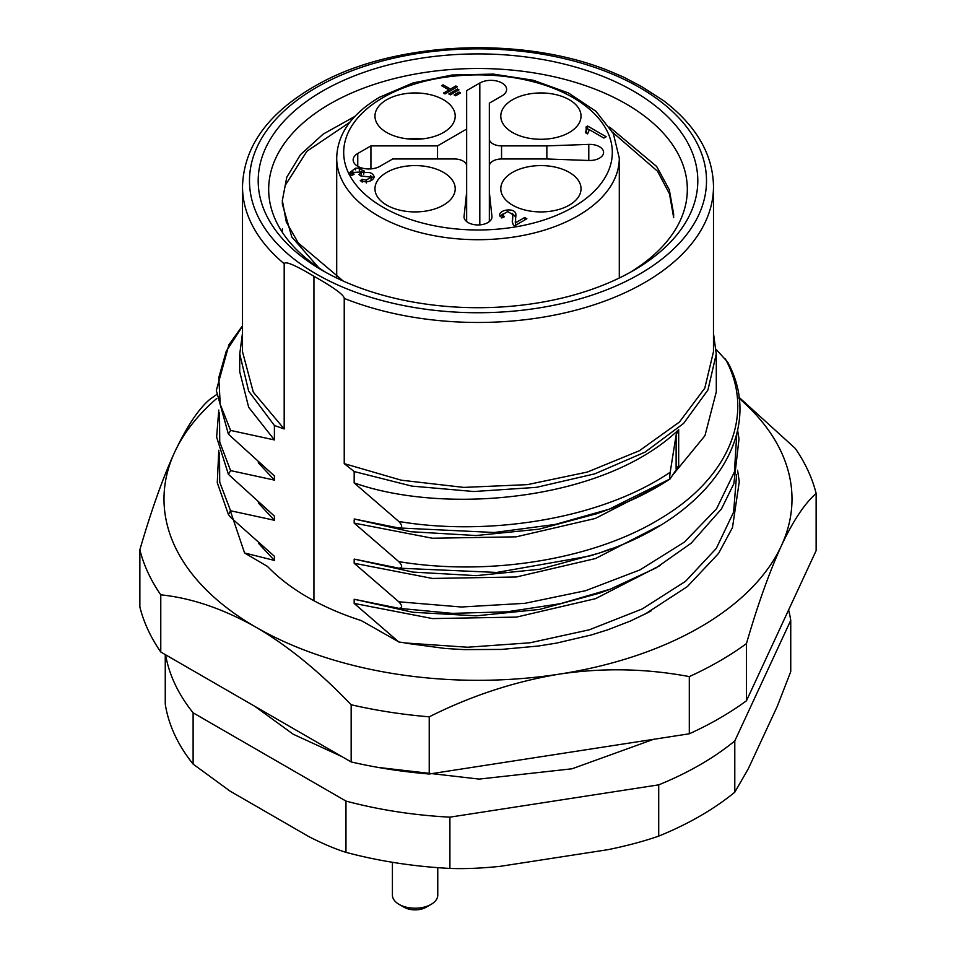 <?xml version="1.0" encoding="UTF-8"?>
<svg xmlns="http://www.w3.org/2000/svg" width="956" height="956" viewBox="0 0 956 956"><rect width="100%" height="100%" fill="white"/><g stroke="black" fill="none" stroke-linecap="round" stroke-linejoin="round"><path stroke-width="1.43" d="M216.773 398.437A313.998 181.281 0 0 0 174.697 452.104A313.998 181.281 0 0 0 255.969 627.22A313.998 181.281 0 0 0 559.272 674.135A313.998 181.281 0 0 0 781.303 545.948A313.998 181.281 0 0 0 738.952 398.198M230.3 510.743L244.569 552.974L267.501 566.454A240.733 138.99 0 0 0 361.213 620.563L398.76 641.87M647.415 612.844L651.239 610.788M405.714 643.185L445.138 648.467L463.768 649.602L501.314 649.435L538.407 646.017L556.452 643.113L591.262 634.975L607.729 629.813L630.279 621.089L647.499 612.808M660.214 565.486L595.576 598.659L516.443 617.11L432.506 618.592L354.174 603.427L398.783 641.966L405.75 643.006L467.544 647.224L529.947 642.802L589.314 629.801L642.241 608.948L685.512 581.344L716.295 548.409L733.599 512.153L736.598 474.546M746.457 643.591C757.666 604.921 769.269 572.369 781.303 545.948C792.894 521.163 804.51 503.657 816.137 493.439L816.137 550.632L746.457 700.784L746.457 643.591A341.639 197.247 180 0 1 689.3 676.597L689.3 733.79A341.639 197.247 0 0 0 746.457 700.784M816.137 493.439A341.639 197.247 180 0 0 795.225 448.376L738.809 397.087M216.474 394.685A341.639 197.247 180 0 0 209.543 399.608C198.334 409.216 186.731 426.711 174.697 452.104C163.106 477.283 151.49 509.823 139.863 549.76L139.863 606.952A341.639 197.247 0 0 0 160.775 652.016L160.775 594.823C191.439 597.99 223.178 608.781 255.969 627.22C287.625 645.682 319.352 671.518 351.163 704.751L351.163 761.944A341.639 197.247 0 0 0 429.232 774.013L429.232 716.821C471.045 695.825 514.388 681.592 559.272 674.135C602.531 667.635 645.886 668.447 689.3 676.597M160.775 652.016L351.163 761.944M429.232 774.013L689.3 733.79M429.232 716.821A341.639 197.247 180 0 1 351.163 704.751M160.775 594.823A341.639 197.247 180 0 1 139.863 549.76M588.036 556.404C703.747 524.091 768.54 436.964 727.695 362.145L716.092 349.358M642.062 86.853L663.858 100.882C696.398 125.881 712.949 154.43 713.499 186.504A235.499 135.967 0 0 1 587.45 306.888A235.499 135.967 0 0 1 344.232 298.403C344.064 294.974 333.967 287.601 313.938 276.284C295.177 265.075 285.247 260.892 284.183 263.736A235.499 135.967 180 0 1 242.501 186.504C243.852 145.109 269.807 110.633 320.368 83.053C397.517 40.845 524.163 35.826 610.394 71.437L623.73 77.161L642.062 86.853M244.569 552.974L274.408 560.431L274.408 556.273L230.575 517.304L228.412 514.507L230.587 510.767L274.42 520.267L274.408 516.109L228.4 474.343L230.587 470.603L274.408 480.103L274.408 475.945L228.4 434.167L230.587 430.427L274.408 439.927L274.408 425.492L248.656 391.112L239.753 353.995L242.501 333.023M242.501 186.504L242.501 351.724L253.292 392.151L284.183 428.957L274.408 425.492M284.183 428.957L284.183 263.736M313.938 600.738L313.938 276.284M354.174 482.923L354.174 471.547L344.232 463.624L344.232 298.403M354.102 482.864L398.795 521.474C483.246 535.874 597.655 521.367 670.204 472.216L676.131 434.908L678.688 429.662C603.702 501.685 443.405 514.782 354.114 482.864M398.772 521.45C402.619 525.681 402.619 527.843 398.795 527.939L494.324 532.492L555.113 524.462L609.08 509.237L670.025 478.944M398.783 527.999L354.162 518.977L410.554 531.703L476.052 535.539L539.136 529.146L595.803 513.946M659.879 485.361L595.301 518.463L516.228 536.83L432.411 538.24L354.186 523.099L354.174 520.004M354.186 523.099L398.783 561.626C402.619 565.856 402.619 568.031 398.783 568.163L354.186 559.093L412.873 572.082L476.219 575.643L539.686 569.262L598.695 553.237M660.13 525.358L595.504 558.543L516.395 576.982L432.494 578.452L354.186 563.263L354.174 559.117M354.186 563.263L398.783 601.79C402.619 606.02 402.619 608.195 398.783 608.315L354.186 599.257L412.837 612.27L476.16 615.843L539.578 609.426L598.576 593.425M354.174 603.427L354.174 599.281M622.272 76.504L623.73 77.161M629.634 272.675A209.328 120.862 0 0 0 687.328 189.348A209.328 120.862 0 0 0 478 68.497A209.328 120.862 0 0 0 268.672 189.348A209.328 120.862 0 0 0 326.366 272.675M322.578 270.536L322.578 270.536A219.796 126.897 180 0 1 322.578 91.071A219.796 126.897 180 0 1 633.422 91.071A219.796 126.897 180 0 1 633.422 270.536A219.796 126.897 180 0 1 322.578 270.536M274.408 480.091L258.275 462.74M274.408 560.431L258.371 543.163M274.408 520.255L258.311 502.952M676.119 468.297L678.796 465.847L670.192 478.717M716.247 392.02L704.966 435.673L672.391 475.431M713.499 333.441L716.247 354.007L707.942 389.976L683.588 423.436L645.049 452.116L594.728 473.865L536.364 487.357L473.925 491.527L411.773 486.09L354.174 471.547M274.408 439.927L248.68 407.292L239.777 371.932M398.783 601.79L461.354 607.012L524.916 603.32L585.634 590.689L639.911 569.919L684.448 542.076L716.582 508.771L734.435 471.917L736.789 433.618M219.51 412.777L219.737 442.019L230.587 470.603M242.501 326.187L226.237 351.27L218.781 377.656L220.239 404.364L230.587 430.439M398.783 561.626C489.293 576.599 594.931 559.475 661.695 517.841C729.751 476.948 755.324 413.649 725.413 359.05M344.232 463.624L401.221 480.187L463.803 487.405L527.413 484.632L587.39 472.037L639.421 450.718L679.429 422.038L704.775 388.22L713.475 351.724L713.499 186.504M398.783 608.315L452.343 613.358L507.027 611.816L560.443 603.678L610.179 589.195L655.792 568.079L691.2 543.175L721.469 508.927L733.873 483.64L739.012 438.912L737.59 430.069M398.783 568.163L496.833 572.441L588.012 556.32M670.24 478.801C669.57 479.183 669.547 476.984 670.192 472.204M219.498 452.929L219.725 482.171L230.575 510.755M673.669 217.657L669.499 193.889L657.525 171.232L612.736 132.418M349.765 122.332L306.948 151.215L285.163 185.476M343.276 281.076L298.296 243.003L286.31 222.019L282.343 200.485L282.355 204.082L291.795 236.98L318.802 267.823M282.343 200.485L286.8 177.171L300.483 154.669L323.248 134.055L354.7 116.524M609.605 127.076L656.664 166.487L669.284 189.694L673.669 214.108M515.284 221.505L515.559 225.616L515.619 218.637M500.048 216.307L502.748 214.084M512.058 213.224L515.81 217.084M499.57 214.837L501.792 217.968L504.35 216.761L502.617 214.61L502.629 217.574M512.356 222.868L512.822 215.96L512.237 221.601L513.253 224.803L514.555 225.867L526.875 218.757L524.701 217.49L515.559 222.772M586.59 129.418L587.558 128.857L589.374 129.908M586.554 132.191L586.59 128.821L585.383 132.633L587.582 133.9L589.398 129.693L603.869 138.046L606.14 136.744L587.558 126.013L586.1 126.861L586.387 133.207M407.901 138.907A40.116 23.159 180 0 1 422.277 138.907M373.736 178.21L370.438 175.713M363.662 173.012L360.986 171.327M352.919 171.889L350.302 174.183M366.327 183.002L366.327 180.158L370.904 177.111L360.77 175.916L358.99 174.601L361.237 172.462L361.105 175.605M370.94 179.919L370.713 180.768M455.618 95.779L460.553 92.923L459.071 92.075L454.136 94.919L455.618 95.779M459.071 93.784L459.071 92.075M450.312 94.847L458.952 89.864L457.47 89.004L448.842 93.999L450.312 94.847M457.47 90.712L457.47 89.004M448.962 89.936L443.536 93.067L445.018 93.927L457.35 86.805L455.869 85.944L450.443 89.075L443.034 84.809L441.564 85.658L448.962 89.936L448.962 91.645M455.869 87.653L455.869 85.944M450.443 90.784L450.443 89.075M443.034 86.518L443.034 84.809M515.881 216.211L515.881 214.718C516.073 207.691 500.597 209.006 499.594 214.634L499.57 214.742M515.595 218.733L515.905 215.279M502.605 214.598L507.755 211.563M507.767 211.539L512.583 214.526M512.679 214.526L512.822 215.96M524.701 220.011L524.701 217.49M587.558 128.857L587.558 126.013M386.726 99.735A40.116 23.159 0 0 0 374.967 116.118A40.116 23.159 0 0 0 415.095 139.277A40.116 23.159 0 0 0 455.211 116.118A40.116 23.159 0 0 0 430.451 94.716A40.116 23.159 0 0 0 386.726 99.735M386.726 172.379A40.116 23.159 0 0 0 374.967 188.75A40.116 23.159 0 0 0 399.739 210.153A40.116 23.159 0 0 0 443.465 205.134A40.116 23.159 0 0 0 455.211 188.75A40.116 23.159 0 0 0 430.451 167.348A40.116 23.159 0 0 0 386.726 172.379M512.535 99.735A40.116 23.159 0 0 0 500.789 116.118A40.116 23.159 0 0 0 525.549 137.521A40.116 23.159 0 0 0 569.274 132.49A40.116 23.159 0 0 0 581.033 116.118A40.116 23.159 0 0 0 556.261 94.716A40.116 23.159 0 0 0 512.535 99.735M512.535 172.379A40.116 23.159 0 0 0 500.789 188.75A40.116 23.159 0 0 0 540.905 211.921A40.116 23.159 0 0 0 581.033 188.75A40.116 23.159 0 0 0 556.261 167.348A40.116 23.159 0 0 0 512.535 172.379M363.662 174.327L363.662 172.761C369.554 171.686 373.043 173.048 374.131 176.848C373.521 179.74 370.761 181.425 365.861 181.915L360.209 180.768L362.169 179.286L366.327 180.134M362.169 182.13L362.169 179.286M374.011 177.577L374.011 176.848M359.325 170.945L359.325 168.089L364.105 171.554M363.985 170.754L363.662 172.761M355.596 169.881L355.596 168.22L359.325 168.089M361.284 171.972L352.872 172.439L354.102 174.362L351.414 175.438L349.872 172.462L355.572 168.184M454.447 158.983A12.213 7.051 180 0 1 466.659 166.033L466.659 192.18L464.066 216.391A13.958 8.054 0 0 0 464.042 216.893A13.958 8.054 0 0 0 478 224.947A13.958 8.054 0 0 0 491.958 216.893A13.958 8.054 0 0 0 491.934 216.391L489.341 192.18L489.341 166.033A12.213 7.051 180 0 1 501.553 158.983L546.856 158.983L588.788 160.477A13.958 8.054 0 0 0 603.595 152.434A13.958 8.054 0 0 0 588.788 144.392L546.856 145.886L501.553 145.886A12.213 7.051 180 0 1 489.341 138.835L489.341 103.152L502.02 95.839A15.702 9.07 0 0 0 506.62 89.422A15.702 9.07 0 0 0 496.929 81.045A15.702 9.07 0 0 0 479.816 83.017L466.659 90.617L466.659 129.072L437.537 145.886L370.928 145.886L357.759 153.486A15.702 9.07 0 0 0 353.158 159.891A15.702 9.07 0 0 0 362.85 168.268A15.702 9.07 0 0 0 379.962 166.308L392.653 158.983L454.447 158.983M466.659 192.18L466.659 221.589M370.928 145.886L370.928 168.877M437.537 145.886L437.537 158.983M466.659 129.072L466.659 166.033M489.341 138.835L489.341 221.589M546.856 145.886L546.856 158.983M431.132 904.364L426.197 907.208A15.702 9.07 180 0 1 403.994 907.208L399.058 904.364A22.681 13.097 0 0 0 431.132 904.364A22.681 13.097 0 0 0 437.764 895.103L437.764 867.654M392.414 862.288L392.414 895.103A22.681 13.097 0 0 0 399.058 904.364L403.994 907.208M449.906 868.43L449.906 817.153A313.998 181.281 180 0 1 345.964 801.068L193.112 712.817L193.112 764.095L230.085 791.138L308.991 836.691C322.877 843.754 335.197 848.964 345.964 852.346A313.998 181.281 180 0 0 449.906 868.43C464.616 868.992 481.442 868.287 500.406 866.303L608.195 849.633C627.16 845.737 643.997 841.232 658.708 836.118A313.998 181.281 0 0 0 734.794 792.201L748.321 768.732L777.204 706.508L790.743 671.65L790.743 620.372A313.998 181.281 0 0 0 788.604 609.988M193.112 764.095A313.998 181.281 180 0 1 165.257 704.094L165.257 654.609M734.794 792.201L734.794 740.924L790.743 620.372M658.708 836.118L658.708 784.852A313.998 181.281 180 0 0 734.794 740.924M449.906 817.153L658.708 784.852M345.964 852.346L345.964 801.068M193.112 712.817A313.998 181.281 180 0 1 165.591 654.8M678.676 465.811L678.676 429.889M607.801 72.214A228.52 131.94 0 0 0 250.221 170.192A228.52 131.94 0 0 0 575.978 299.993A228.52 131.94 0 0 0 607.801 72.214M676.119 468.787L676.119 435.35M383.021 97.596A134.318 77.556 0 0 0 443.237 227.337A134.318 77.556 0 0 0 607.741 132.358A134.318 77.556 0 0 0 383.021 97.596M464.066 216.391L464.066 217.382M357.759 153.486L357.759 166.308M479.816 83.017L479.816 224.875M501.553 145.886L501.553 158.983M588.788 144.392L588.788 160.477M491.934 216.391L491.934 217.382M619.297 158.134A141.297 81.583 180 0 1 478 239.705A141.297 81.583 180 0 1 336.703 158.134C337.277 134.21 351.557 113.919 379.532 97.249L412.98 82.957L452.045 75.022L493.356 74.102L533.34 80.268L568.521 93.007L595.947 111.278L613.346 133.613L619.297 158.134L619.297 278.005M716.295 392.02L716.295 354.007M239.705 371.932L239.705 354.007M228.4 474.343L216.63 437.083L218.793 410.04M228.4 434.167L216.331 390.466L228.914 344.781L242.501 325.745M609.08 509.237C631.88 500.884 652.219 490.775 670.12 478.92M610.203 589.219L598.647 593.485M610.239 549.019L598.731 553.273M595.827 514.041L606.964 510.026M645.3 613.955L687.304 586.625L718.577 553.405L732.475 527.581L739.275 481.645L737.578 470.233M228.412 514.507L217.275 482.72L218.793 450.24M282.367 231.101L282.379 228.962M673.61 217.657L673.61 214.096M374.047 177.446L374.047 176.43M361.308 172.032L361.308 174.876M352.704 172.295L352.704 175.139M371.095 179.931L371.095 177.087M336.703 158.134L336.703 277.264M653.629 739.299L572.035 768.791L479.147 779.092L378.241 767.441M341.937 756.614L293.157 734.196L254.69 706.245"/></g></svg>
